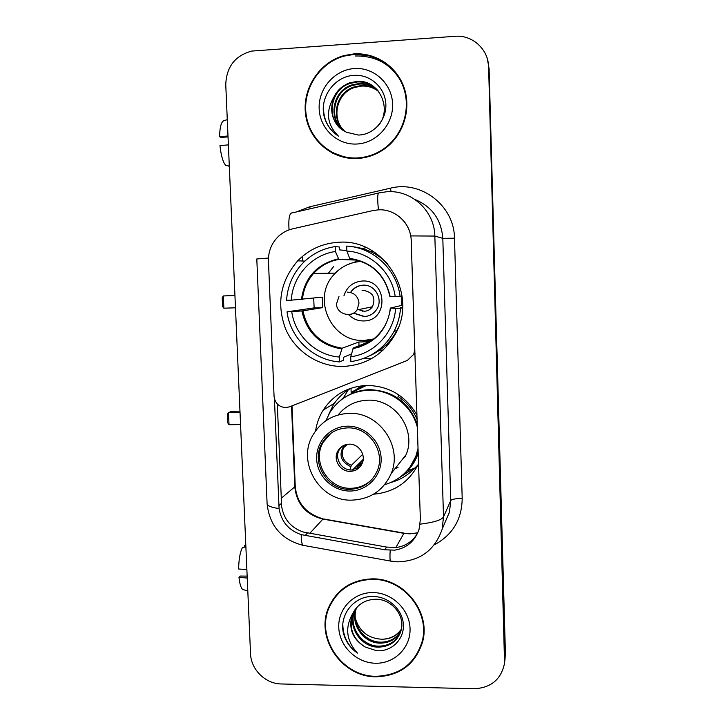 <?xml version="1.0" encoding="UTF-8"?>
<svg xmlns="http://www.w3.org/2000/svg" width="725" height="725" viewBox="0 0 725 725"><rect width="100%" height="100%" fill="white"/><g stroke="black" fill="none" stroke-linecap="round" stroke-linejoin="round"><path stroke-width="1.09" d="M414.854 349.115L413.73 354.317L407.368 360.434L289.583 406.834L285.759 407.586C278.917 407.015 275.02 403.263 274.059 396.33L268.458 261.036C268.268 251.068 271.748 242.703 278.917 235.942C282.877 232.417 287.417 230.061 292.538 228.864L372.886 210.585L378.359 209.842C395.261 208.673 411.012 223.391 411.202 240.646L420.364 519.526L419.068 529.295C414.945 541.158 406.843 548.109 394.781 550.139L384.903 549.795L301.219 534.624C288.695 530.347 281.318 521.665 279.08 508.569L274.431 398.813M338.711 242.259C322.652 243.192 308.986 249.382 297.703 260.837C280.294 281.137 276.27 303.875 285.641 329.05C295.419 351.688 318.873 366.995 343.288 366.442C366.596 365.092 384.087 354.045 395.75 333.319C418.28 293.498 383.679 238.462 338.711 242.259M366.197 247.615L362.264 248.53M370.33 251.484L373.022 251.249M351.154 392.406L363.406 385.627M358.503 387.757L355.921 389.76M315.611 430.868C316.707 423.4 319.236 416.476 323.205 410.105C333.509 394.618 348.082 386.398 366.923 385.446C388.953 385.89 405.638 395.768 416.984 415.099M348.045 389.298L344.058 392.841M418.561 463.737C409.19 482.098 394.273 492.248 373.81 494.178M413.205 468.749L399.946 477.286M414.12 468.685L417.972 464.97M414.999 353.546L413.73 354.317L414.999 353.809M414.718 349.187L411.202 240.646M378.84 350.755L382.836 350.356M353.809 53.913L344.284 55.517C319.39 62.105 302.08 88.731 305.578 114.387C308.814 140.088 332.123 159.98 357.525 158.485C368.155 157.823 377.798 154.144 386.434 147.447C403.916 133.717 411.41 108.496 404.042 87.462C396.756 66.401 375.559 52.336 353.809 53.913M321.084 144.375L332.63 153.256M372.469 578.867C351.815 579.638 337.234 589.09 328.742 607.224C314.868 637.502 341.674 677.132 375.949 676.797C399.828 675.945 415.371 664.299 422.584 641.87C431.067 612.054 403.97 578.124 372.469 578.867M333.69 598.288L329.839 605.991M355.178 54.366L372.17 56.097M399.221 216.603C405.329 221.587 409.19 228.031 410.812 235.915L411.338 240.673M417.582 533.247C412.597 541.457 405.493 546.206 396.267 547.502L386.534 547.076L303.612 532.105C291.115 527.981 283.783 519.39 281.635 506.349L277.312 404.006M504.872 660.566L489.085 68.621L487.399 59.106M474.105 688.75C491.07 687.889 501.22 679.361 504.555 663.158L488.623 67.153C488.514 49.4 472.392 34.664 455.001 36.304L251.747 51.076C235.045 55.644 226.39 66.863 225.765 84.752L250.533 653.669C250.895 669.483 265.468 683.883 281.264 683.965L474.105 688.75M417.935 652.418L421.805 644.634M504.89 660.421L505.416 653.452L489.085 68.621L505.08 656.125L504.555 663.158M302.343 256.487L302.515 261.009M403.925 87.109C394.273 66.002 378.051 55.626 355.232 55.988M357.507 157.95C367.992 157.298 377.498 153.682 386.026 147.093C403.372 133.536 410.83 108.56 403.562 87.716C396.367 66.845 375.378 52.889 353.827 54.457L344.293 56.07C319.689 62.64 302.615 88.994 306.104 114.36C309.33 139.771 332.385 159.427 357.507 157.95M345.127 131.597C330.392 120.45 334.841 93.081 353.773 87.045L361.132 85.559C367.475 85.251 373.293 87.172 378.577 91.341M345.426 131.76C331.017 120.513 335.575 93.516 354.317 87.553L361.657 86.067C367.856 85.758 373.565 87.607 378.785 91.613M343.913 130.908C327.872 120.178 331.869 91.296 351.571 85.024L359.011 83.52C365.953 83.203 372.179 85.45 377.689 90.272M344.212 131.089C328.507 120.241 332.621 91.749 352.123 85.532L359.546 84.037C366.343 83.719 372.46 85.885 377.915 90.534M333.808 97.295C328.751 112.701 332.965 124.347 346.45 132.249L358.277 135.049C373.647 134.941 386.815 119.915 385.836 103.892C385.093 87.906 370.955 74.883 355.477 75.3C335.865 75.201 320.115 95.673 323.758 114.786C325.86 123.993 330.763 131.116 338.475 136.146C326.966 124.736 325.407 111.795 333.808 97.295C336.917 90.598 342.082 85.813 349.323 82.958L356.845 81.427C379.284 79.097 393.113 109.865 377.825 126.177M343.025 130.346C325.969 119.978 329.594 89.945 349.894 83.475L357.389 81.952C364.802 81.644 371.336 84.154 376.982 89.492M354.326 68.549C334.624 69.763 318.239 88.604 319.154 108.65C319.77 128.715 337.415 145.254 357.008 144.012C376.61 143.07 393.412 124.383 392.597 104.065C392.08 83.728 374.018 67.035 354.326 68.549M332.784 152.73L347.284 157.977M338.475 136.146C327.945 129.05 322.969 118.809 323.531 105.424M227.994 135.974L219.575 136.753L221.071 137.351L228.04 136.943M219.575 136.753C219.82 127.265 221.207 121.936 223.735 120.758L227.288 119.643M229.308 166.079L225.692 165.382C222.974 162.201 221.071 155.612 219.965 145.625L228.384 144.873M228.022 165.835L229.317 166.378M421.298 644.507L423.672 635.916M375.931 676.298C399.548 675.446 414.927 663.937 422.077 641.761C430.496 612.244 403.68 578.641 372.487 579.375C352.024 580.136 337.596 589.498 329.195 607.478C315.493 637.438 342.028 676.624 375.931 676.298M381.25 639.205L381.25 639.205C368.001 638.208 359.364 631.248 355.341 618.316M400.771 631.548C396.167 639.314 389.162 643.175 379.755 643.147C363.234 642.857 349.876 623.853 356.238 608.076M352.839 613.377L352.096 615.153C348.372 628.638 352.703 639.242 365.074 646.963L376.556 650.715C391.491 652.065 404.296 639.287 403.372 624.569C402.674 609.879 388.981 596.974 373.973 596.503C354.96 595.325 339.653 613.604 343.179 632.064C345.209 640.827 349.958 647.842 357.434 653.107C346.242 640.71 344.71 627.46 352.839 613.377C357.488 604.505 364.938 599.793 375.188 599.231C391.699 598.678 405.737 615.851 400.934 631.022C396.258 638.507 389.352 642.214 380.217 642.16C363.95 641.852 350.655 623.391 356.582 607.677M400.934 631.022C397.237 641.543 389.561 646.918 377.897 647.162C361.123 646.863 347.619 627.46 354.208 611.51L354.96 609.743M400.245 633.043C395.859 641.725 388.564 646.093 378.368 646.147C361.639 645.857 348.163 626.5 354.743 610.595L355.268 609.317M365.074 646.963C352.867 638.988 348.716 628.095 352.604 614.265L354.09 611.066M401.306 629.508C396.512 636.106 389.932 639.341 381.577 639.214C389.968 639.133 396.557 635.798 401.369 629.182M372.958 592.57C353.836 592.243 337.904 608.628 338.765 627.415C339.345 646.202 356.446 662.958 375.468 663.239C394.491 663.801 410.812 647.588 410.042 628.566C409.562 609.535 392.062 592.615 372.958 592.57M339.4 591.691L334.08 598.632M357.434 653.107C347.955 646.011 343.088 636.55 342.825 624.732M352.332 290.082L352.214 290.571M351.471 353.954L343.423 357.316L343.532 360.162L339.49 361.902C313.254 360.216 290.308 338.231 287.009 311.841L291.749 311.687C294.948 335.512 315.62 355.304 339.309 357.035L342.137 348.227L358.875 342.001L369.224 341.72L353.356 347.937L350.692 356.754C374.29 353.9 394.11 332.793 395.614 308.388L400.508 308.234C399.928 316.481 397.753 324.247 393.956 331.533C384.332 348.68 369.968 358.712 350.864 361.63L350.692 356.754M291.287 300.177L286.547 300.34C287.517 286.266 292.746 274.068 302.243 263.737C311.306 254.303 322.299 248.584 335.213 246.563L335.394 251.493C311.705 254.81 292.556 276.18 291.287 300.177L322.29 297.15L322.688 307.608L302.896 310.853L291.749 311.687M356.845 260.103L338.856 259.405L335.394 251.493M358.694 260.61L347.42 264.688M359.727 340.252L367.62 340.832L372.587 340.378M385.501 345.426L388.754 344.04M373.837 251.765L370.303 251.475M402.611 307.083L400.562 307.59L402.593 307.527M369.451 355.884C381.477 350.601 390.657 342.091 396.992 330.355L398.233 327.836M287.009 311.841L314.133 307.889L313.689 298.165M335.213 246.563L339.354 247.007L339.463 249.889L346.822 250.578M402.583 307.708L400.508 308.234M339.309 357.035L339.49 361.902M395.614 308.388L390.286 308.089L402.656 305.171M333.636 266.51L328.371 273.234M387.984 264.199C377.961 253.813 365.862 247.959 351.688 246.627M402.085 296.19L400.118 296.534C396.938 269.582 373.176 247.279 346.659 246.092L346.84 251.031L349.695 258.39L352.404 259.079M400.118 296.534L395.216 296.697C392.107 272.41 370.765 252.363 346.84 251.031M349.903 258.789C371.626 262.142 384.957 274.739 389.896 296.579L395.216 296.697M314.133 307.889L322.688 307.608M358.875 342.001L359.056 347.239M373.728 338.965L364.322 340.397C331.461 342.744 311.079 298.256 334.116 274.44C341.384 266.483 350.402 262.142 361.141 261.426M348.788 314.777C352.885 318.937 357.833 320.994 363.633 320.939C388.981 321.193 387.567 279.143 362.219 281.019C352.876 281.925 346.777 286.892 343.913 295.909M354.38 313.454L364.149 316.58C369.378 316.281 373.511 313.952 376.538 309.611C383.67 299.679 375.124 284.227 363.035 285.179C358.313 285.451 354.462 287.426 351.462 291.106L350.991 291.74M401.84 296.235L401.895 305.352M362.572 311.188L359.373 309.439M362.074 290.544L363.551 290.39C373.003 292.238 375.976 297.694 372.451 306.766C370.439 309.584 367.711 311.088 364.294 311.279L358.395 309.638M367.53 316.091L364.476 316.499L354.733 313.381M351.344 291.704L351.815 291.069C354.588 287.635 358.159 285.686 362.518 285.206M335.258 273.135L337.161 270.896M383.298 349.93L379.112 350.556M234.945 295.555L223.327 295.954L223.862 308.188L235.48 307.808M234.936 295.41L223.327 295.954L222.194 297.721L222.584 306.448L223.862 308.188M347.61 427.886C336.309 428.439 327.791 433.523 322.063 443.138C310.409 462.423 327.165 490.308 349.867 489.33C362.627 488.713 371.717 482.632 377.136 471.078C386.017 451.702 368.943 426.789 347.61 427.886M330.917 433.269L323.16 442.313C311.56 461.508 328.235 489.257 350.837 488.287C359.482 488.097 366.75 484.862 372.623 478.6M403.154 458.399L405.456 456.243M410.259 466.719L416.567 455.001L418.117 449.908M417.292 424.361C408.891 402.221 393.022 390.657 369.668 389.669C360.978 389.896 352.984 392.279 345.698 396.802M384.748 484.681C399.747 480.104 410.16 470.471 415.987 455.798L418.062 448.231M417.392 427.469C412.235 405.782 390.838 389.425 368.88 390.186C351.987 391.047 338.992 398.478 329.884 412.471L325.888 420.745M391.255 473.407C383.507 490.463 370.257 499.38 351.516 500.15C319.027 501.22 295.954 461.009 313.562 434.039C321.71 421.017 333.545 414.12 349.087 413.359C378.812 411.773 402.982 446.074 391.255 473.407L406.1 454.693C416.793 429.816 394.844 398.705 367.774 400.191C355.594 400.689 345.716 405.619 338.149 414.972M366.433 385.455L351.172 392.859M361.304 386.461L358.222 388.546M347.239 389.624L346.079 390.947M349.214 444.171C344.04 444.416 340.197 446.79 337.687 451.276C332.875 459.831 340.342 471.794 350.211 471.35C355.676 471.078 359.627 468.513 362.074 463.647C366.343 455.073 358.821 443.691 349.214 444.171M341.647 446.654L339.11 450.071C334.334 458.572 341.747 470.462 351.553 470.008L360.126 466.737M328.552 414.8L333.255 405.067C337.161 398.859 342.182 393.757 348.326 389.733L350.855 388.256M394.935 468.767L398.079 467.317M398.732 394.862L398.043 396.421C406.77 402.203 413.132 409.933 417.138 419.612M351.208 393.838L351 388.201M335.068 405.529L343.668 397.436L348.326 389.733M400.698 476.697L408.066 470.28L414.401 468.386C407.885 475.283 400.046 479.986 390.902 482.487M363.116 460.103L357.996 465.242L356.736 468.903M363.207 459.36L352.604 469.963M349.822 469.909L351.389 465.296L362.718 454.303M363.125 358.648L371.871 358.44M343.623 366.288L347.438 366.197M240.029 412.48L228.493 412.67L229.018 424.732L240.555 424.56M239.975 411.157L231.61 411.292L228.493 412.67L227.36 414.211L227.741 422.811L229.018 424.732M246.872 569.596L238.616 568.998C238.833 559.165 240.093 552.051 242.413 547.638L245.884 546.804M247.153 576.112L240.365 576.058L238.987 577.399L247.243 578.033M238.987 577.399C239.703 583.861 240.936 587.893 242.694 589.525L247.796 590.83M245.911 590.349L244.262 589.942M245.82 545.399L244.588 545.689L244.651 547.103M395.868 547.547L403.897 533.337L409.716 533.854L417.745 532.893M281.191 498.283L294.794 486.838C296.724 504.102 306.113 514.85 322.933 519.091L403.897 533.337L409.815 533.682M296.389 211.945L309.774 206.77L390.449 188.183C421.207 180.126 454.403 205.846 454.475 238.19L462.197 498.401C455.762 498.546 451.956 499.226 450.769 500.468L442.803 238.353C441.317 219.602 432.018 206.634 414.908 199.457M462.197 498.401C461.916 519.372 452.69 534.823 434.52 544.756M444.788 523.006L449.482 511.995L450.769 500.468L443.51 516.889L442.141 529.232L449.482 511.995L444.697 523.223M378.486 209.833C377.136 197.925 377.489 192.252 379.547 192.805L386.642 191.762M420.147 524.175C433.903 522.426 441.688 519.997 443.51 516.889L434.837 236.06L410.812 235.915M279.08 508.569C271.422 507.446 267.425 505.887 267.108 503.893L256.804 258.97L268.477 258.037M301.219 534.624C301.237 540.062 301.745 543.605 302.751 545.263L305.125 545.689M378.595 193.031L292.556 212.833C289.502 212.525 288.323 218.207 289.03 229.888M390.195 550.357C389.833 555.885 389.896 559.446 390.385 561.041L391.745 561.286M387.44 191.717C411.827 189.959 434.601 211.165 434.837 236.06L442.803 238.353L454.475 238.19M504.754 658.835L505.416 653.452M488.623 67.153L489.085 68.621M309.774 206.77L310.164 208.782M390.449 188.183L391.101 191.681M309.756 533.392L322.933 519.091L324.157 519.055L404.042 533.102M291.541 406.054L294.794 486.838L295.229 486.058C296.806 502.969 306.113 513.907 323.169 518.873M278.844 505.633L281.409 503.422M305.089 535.539L307.463 532.984M384.903 549.795L386.534 547.076M302.896 310.853C307.763 332.168 320.84 344.629 342.137 348.227M338.856 259.405C328.86 261.236 320.45 265.912 313.608 273.452C307.11 280.91 303.385 289.592 302.443 299.498M352.966 348.634C374.508 343.877 387.032 330.382 390.548 308.125M301.863 310.952C306.793 332.63 320.078 345.29 341.729 348.924M338.403 258.834C316.952 263.963 304.618 277.548 301.419 299.57M353.356 347.937C367.049 345.472 377.507 338.176 384.73 326.032C387.812 320.477 389.66 314.496 390.286 308.089M390.15 296.588C385.138 274.539 371.653 261.798 349.695 258.39M347.411 292.13C354.217 292.583 358.077 296.244 359.002 303.104L357.072 309.91C354.888 312.955 351.951 314.596 348.236 314.804M349.93 491.033C367.14 491.097 381.858 475.817 381.123 458.363C380.661 440.918 364.82 425.783 347.547 426.173C330.256 426.309 315.864 441.724 316.662 458.97C317.215 476.225 332.73 491.224 349.93 491.033M352.268 500.15L351.616 500.15M401.423 476.126L408.066 470.28C412.652 465.332 416.032 459.632 418.216 453.188M361.73 464.362L357.398 466.565M362.437 462.777L357.996 465.242M350.773 466.619C340.65 461.78 338.439 454.657 344.139 445.241M351.389 465.296C343.288 461.825 340.641 455.989 343.469 447.769L345.762 444.661M304.899 261.1L297.703 260.837M334.461 403.227L323.205 410.105M330.265 604.931L328.742 607.224M267.108 503.893C269.591 525.779 281.472 539.572 302.751 545.263L390.385 561.041L397.681 561.848C419.947 561.159 434.764 550.293 442.141 529.232M292.003 405.873L295.229 486.058M410.622 533.682L417.772 532.83M354.317 87.553L353.773 87.045M352.123 85.532L351.571 85.024M349.894 83.475L349.323 82.958M422.974 639.196L422.077 641.761M354.743 610.595L354.208 611.501M352.604 614.265L352.096 615.153M335.322 273.135L313.608 273.452C320.341 265.921 328.688 261.199 338.666 259.296M396.992 330.355L393.956 331.533M321.728 266.32L320.341 266.302M338.983 296.525L336.5 303.893C336.418 314.061 351.462 318.465 357.072 309.91L372.451 306.766M323.16 442.313L322.063 443.138M416.567 455.001L415.987 455.798M339.11 450.071L337.687 451.276M347.556 444.289L343.469 447.769L345.508 444.733"/></g></svg>
